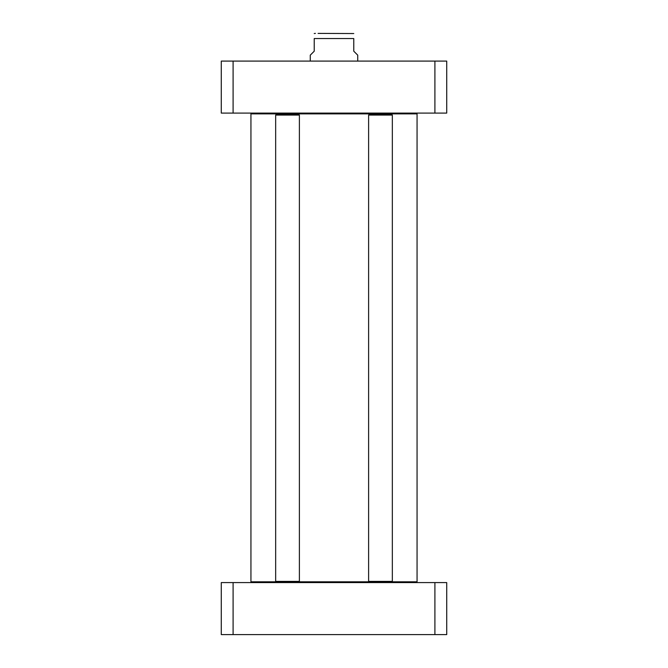 <?xml version="1.0" encoding="UTF-8"?>
<svg xmlns="http://www.w3.org/2000/svg" width="668" height="668" viewBox="0 0 668 668"><rect width="100%" height="100%" fill="white"/><g stroke="black" fill="none" stroke-linecap="round" stroke-linejoin="round"><path stroke-width="1" d="M416.273 582.588L417.057 581.795L391.941 581.795M369.003 581.795L298.997 581.795M276.059 581.795L250.943 581.795L250.943 113.886L417.057 113.886L417.057 581.795M416.273 113.101L417.057 113.886M357.731 61.089L357.731 55.152L353.773 51.202L353.773 38.544C353.773 31.179 353.773 31.179 353.773 38.544L314.227 38.544L314.227 51.202L310.269 55.152L310.269 61.089M314.227 38.544C314.227 31.179 314.227 31.179 314.227 38.544M353.773 33.542L318.085 33.4M446.725 61.089L221.275 61.089L221.275 113.101L446.725 113.101L446.725 61.089M233.099 113.101L233.099 61.089M434.901 113.101L434.901 61.089M368.611 581.402L369.396 582.195L391.548 582.195L392.341 581.402L368.611 581.402L368.611 115.08L392.341 115.08L392.341 581.402M392.341 115.08L391.548 114.286L369.396 114.286L368.611 115.08M275.659 581.402L276.452 582.195L298.604 582.195L299.389 581.402L275.659 581.402L275.659 115.08L299.389 115.08L299.389 581.402M299.389 115.08L298.604 114.286L276.452 114.286L275.659 115.08M434.901 634.6L446.725 634.6L446.725 582.588L221.275 582.588L221.275 634.6L434.901 634.6L434.901 582.588M233.099 582.588L233.099 634.6M251.727 582.588L250.943 581.795M251.727 113.101L250.943 113.886M314.227 33.542L315.413 33.4"/></g></svg>
